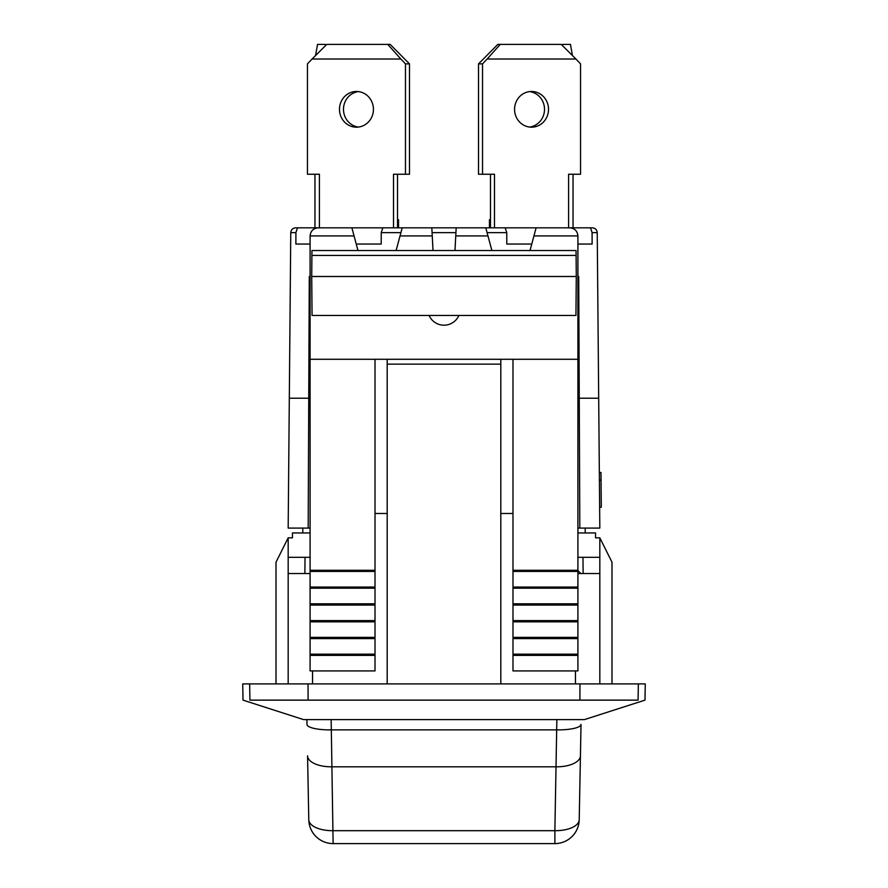 <?xml version="1.0" encoding="UTF-8"?>
<svg xmlns="http://www.w3.org/2000/svg" width="888" height="888" viewBox="0 0 888 888"><rect width="100%" height="100%" fill="white"/><g stroke="black" fill="none" stroke-linecap="round" stroke-linejoin="round"><path stroke-width="1.33" d="M599.633 507.226L601.287 507.215L600.987 472.516L599.333 472.527L600.987 472.516M294.383 700.133L303.774 700.133M638.361 683.904L638.072 700.133C647.285 700.133 647.285 700.133 638.072 700.133L249.928 700.133C240.715 700.133 240.715 700.133 249.928 700.133L249.639 683.904L242.735 683.904L243.012 700.133L303.596 719.613L584.404 719.613L644.988 700.133L645.265 683.904L249.639 683.904M582.417 719.613L583.805 719.613M306.893 719.613L306.982 724.397A24.342 5.894 -1 0 0 306.982 724.419L306.893 719.613L304.184 719.613M576.057 250.538L576.279 276.501L311.721 276.501L311.943 250.538L576.057 250.538M576.279 276.501L575.946 315.462L312.054 315.462L311.721 276.501M490.476 227.816L490.476 174.248M494.494 227.816L494.494 174.248L478.521 174.248L478.521 63.881L497.835 44.4L500.255 44.4L487.157 59.008L575.924 59.008L580.552 63.881L580.552 174.248L568.586 174.248L568.586 227.816L590.509 227.816L592.096 232.634L597.236 232.634L598.69 398.235L579.254 398.235L578.721 276.501L577.91 276.501M529.537 91.597A17.849 16.983 -90 0 1 544.511 109.324A17.849 16.983 -90 0 1 529.537 127.051M482.528 174.248L482.528 63.881L487.157 59.008M548.518 109.324A17.849 16.983 -90 0 1 531.546 127.184A17.849 16.983 -90 0 1 514.563 109.324A17.849 16.983 -90 0 1 531.546 91.475A17.849 16.983 -90 0 1 548.518 109.324M478.521 63.881L482.528 63.881M500.255 44.4L561.227 44.4L575.924 59.008M531.768 244.045L506.793 244.045L531.768 244.045M489.443 227.816L489.443 219.691L490.476 219.691M598.69 398.235L599.822 528.083L577.91 528.083M310.09 528.083L288.178 528.083L289.31 398.235L308.747 398.235L308.18 528.083M308.747 398.235L309.279 276.501L310.09 276.501M579.82 528.083L579.254 398.235M577.91 244.045L592.13 244.045L592.096 232.634M487.09 232.634L506.759 232.634L506.793 244.045M381.207 244.045L356.232 244.045L381.207 244.045L381.241 232.634L400.91 232.634M310.09 244.045L295.871 244.045L295.904 232.634L297.491 227.816L295.626 227.816C292.696 228.105 291.075 229.715 290.764 232.634L289.31 398.235M506.759 232.634L505.183 227.816L485.792 227.816L491.885 250.538M454.978 250.538L456.177 227.816L431.823 227.816L433.022 250.538M396.115 250.538L402.209 227.816L382.817 227.816L381.241 232.634M597.236 232.634C596.925 229.715 595.304 228.105 592.374 227.816L590.509 227.816M312.077 59.008L326.773 44.4L390.165 44.4L409.479 63.881L405.472 63.881L400.843 59.008L312.077 59.008L307.448 63.881L307.448 174.248L319.414 174.248L319.414 227.816L297.491 227.816M576.101 255.444L311.899 255.444M585.214 528.083L585.192 532.955M302.786 528.083L302.808 532.955M573.038 227.816L573.038 174.248L568.586 174.248M562.415 45.577L562.626 44.4L570.462 44.4L572.427 55.533M397.524 174.248L397.524 227.816M409.479 63.881L409.479 174.248L393.506 174.248L393.506 227.816M358.463 127.051A17.849 16.983 90 0 1 343.49 109.324A17.849 16.983 90 0 1 358.463 91.597M405.472 63.881L405.472 174.248M373.437 109.324A17.849 16.983 90 0 1 356.454 127.184A17.849 16.983 90 0 1 339.482 109.324A17.849 16.983 90 0 1 356.454 91.475A17.849 16.983 90 0 1 373.437 109.324M400.843 59.008L387.745 44.4M397.524 219.691L398.557 219.691L398.557 227.816M319.414 174.248L314.963 174.248L314.963 227.816M325.585 45.577L325.374 44.4L317.538 44.4L315.573 55.533M432.256 235.931L400.033 235.931M487.967 235.931L455.744 235.931M354.068 235.931L310.09 235.931C310.589 231.002 313.286 228.305 318.204 227.816L351.892 227.816L357.975 250.538M387.19 683.904L387.19 359.285L310.09 359.285L310.09 235.931M530.025 250.538L533.932 235.931L577.91 235.931L577.91 359.285L500.81 359.285L500.81 683.904M429.126 315.462A16.228 16.228 0 0 0 458.874 315.462M577.91 532.955L595.537 532.955L595.537 537.828L599.822 537.828L611.987 562.171L611.987 683.904M310.09 532.955L292.463 532.955L292.463 537.828L288.178 537.828L288.178 573.537L310.09 573.537M307.57 755.888L308.78 819.668A24.342 11.433 -1.1 0 0 308.78 819.713A24.342 11.433 -1.1 0 0 308.78 819.768A24.342 11.433 -1.1 0 0 333.122 830.68L554.878 830.68L554.878 843.6A24.342 24.342 0 0 0 579.209 819.846M580.43 755.888L579.22 819.668A24.342 11.433 -178.9 0 1 579.22 819.713A24.342 11.433 -178.9 0 1 579.22 819.768A24.342 11.433 -178.9 0 1 554.878 830.68L556.676 729.869L331.324 729.869L331.901 766.799L556.099 766.799A24.342 11.433 -178.9 0 0 580.441 755.832A24.342 11.433 -178.9 0 0 580.441 755.788L581.018 724.442A24.342 5.894 -179 0 1 556.676 729.869L556.865 719.613M580.785 573.537L577.91 570.54M375.014 655.377L310.09 655.377L310.09 670.917L375.014 670.917L375.014 359.285M512.986 655.377L577.91 655.377L577.91 670.917L512.986 670.917L512.986 359.285M577.91 655.377L577.91 654.156L512.986 654.156M577.91 654.156L577.91 638.605L512.986 638.605M577.91 638.605L577.91 637.384L512.986 637.384M577.91 637.384L577.91 621.833L512.986 621.833M577.91 621.833L577.91 620.601L512.986 620.601M577.91 620.601L577.91 605.061L512.986 605.061M577.91 605.061L577.91 603.829L512.986 603.829M577.91 603.829L577.91 588.189L512.986 588.189M577.91 588.189L577.91 587.057L512.986 587.057M577.91 587.057L577.91 571.417L512.986 571.417M577.91 571.417L577.91 570.285L512.986 570.285M577.91 570.285L577.91 359.285M577.91 235.931C577.411 231.002 574.714 228.305 569.796 227.816L505.183 227.816M533.932 235.931L536.108 227.816M456.177 227.816L485.792 227.816M402.209 227.816L431.823 227.816M375.014 570.285L310.09 570.285L310.09 359.285M375.014 571.417L310.09 571.417L310.09 570.285M375.014 587.057L310.09 587.057L310.09 571.417M375.014 588.189L310.09 588.189L310.09 587.057M375.014 603.829L310.09 603.829L310.09 588.189M375.014 605.061L310.09 605.061L310.09 603.829M375.014 620.601L310.09 620.601L310.09 605.061M375.014 621.833L310.09 621.833L310.09 620.601M375.014 637.384L310.09 637.384L310.09 621.833M375.014 638.605L310.09 638.605L310.09 637.384M375.014 654.156L310.09 654.156L310.09 638.605M310.09 655.377L310.09 654.156M387.19 359.285L500.81 359.285M375.014 513.475L387.19 513.475M500.81 513.475L512.986 513.475M288.178 573.537L288.178 683.904M310.09 557.309L288.178 557.309M276.013 683.904L276.013 562.171L288.178 537.828L292.463 537.828M599.822 683.904L599.822 537.828L595.537 537.828M599.822 557.309L577.91 557.309M599.822 573.537L577.91 573.537M583.127 573.537L582.983 557.309M304.873 573.537L305.017 557.309M599.4 480.164L601.054 480.142M432.079 232.634L455.921 232.634M290.764 232.634L295.904 232.634M382.817 227.816L351.892 227.816M308.78 819.713L307.559 755.788A24.342 11.433 -1.1 0 0 307.559 755.832A24.342 11.433 -1.1 0 0 331.901 766.799L333.122 843.6L554.878 843.6M331.135 719.613L331.324 729.869A24.342 5.894 -1 0 1 306.982 724.419M581.018 724.419L581.018 724.397A24.342 5.894 -179 0 1 581.018 724.419L579.22 819.713M387.19 364.158L500.81 364.158M312.532 670.917L312.532 683.904M575.468 670.917L575.468 683.904M308.114 700.133L308.036 683.904M579.886 700.133L579.964 683.904M308.791 819.846A24.342 24.342 0 0 0 333.122 843.6"/></g></svg>
